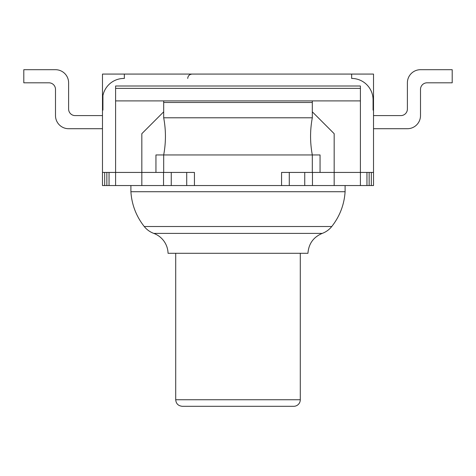 <?xml version="1.0" encoding="UTF-8"?>
<svg xmlns="http://www.w3.org/2000/svg" width="476" height="476" viewBox="0 0 476 476"><rect width="100%" height="100%" fill="white"/><g stroke="black" fill="none" stroke-linecap="round" stroke-linejoin="round"><path stroke-width="0.71" d="M366.954 185.545L369.144 185.545L369.144 172.431L366.954 172.431L366.954 185.545L334.17 185.545L334.17 172.431L320.05 172.431L320.05 154.944L163.685 154.944C166.011 142.556 166.011 130.174 163.685 117.786L312.315 117.786L312.315 102.483L163.685 102.483L163.685 117.786M366.954 172.431L360.397 172.431L360.397 185.545M109.046 172.431L106.856 172.431L106.856 185.545L109.046 185.545L109.046 172.431L115.603 172.431L115.603 185.545L141.83 185.545L141.83 133.685L163.685 111.824M155.95 172.431L163.685 172.431L163.685 154.944L155.95 154.944L155.95 172.431L115.603 172.431L115.603 88.369L360.397 88.369L360.397 86.001L115.603 86.001L115.603 88.369M312.315 111.824L334.17 133.685L334.17 172.431L360.397 172.431L360.397 100.9L312.315 100.9L312.315 102.483M312.315 100.9L163.685 100.9L163.685 102.483M369.144 185.545L373.517 185.545L373.517 172.431L373.517 185.545M334.17 185.545L141.83 185.545M115.603 185.545L109.046 185.545M102.483 185.545L102.483 172.431L102.483 185.545L106.856 185.545M360.397 100.9L360.397 88.369M345.1 185.545L345.1 191.727L130.9 191.727L130.9 185.545M153.766 233.395A21.854 21.854 0 0 1 168.058 253.297L307.942 253.297C308.656 243.754 313.416 237.119 322.234 233.395C326.036 231.967 329.213 229.676 331.76 226.516L144.24 226.516C146.786 229.676 149.964 231.967 153.766 233.395L322.234 233.395M115.603 100.9L163.685 100.9M106.856 172.431L102.483 172.431L102.483 74.072L124.343 74.072L124.343 78.445L123.903 78.445L124.343 78.445M163.685 172.431L194.44 172.431L194.44 185.545M281.56 185.545L281.56 172.431L320.05 172.431M373.517 110.134L373.077 110.134L373.077 99.865A21.42 21.42 0 0 0 351.657 78.445L351.657 74.072L373.517 74.072L373.517 172.431L369.144 172.431M300.291 253.297L300.291 399.745A6.557 6.557 0 0 1 293.734 406.302L182.266 406.302L293.734 406.302M123.903 78.445A21.42 21.42 0 0 0 102.923 95.557L102.923 110.134L102.483 110.134M351.657 74.072L124.343 74.072M312.315 117.786C309.989 130.174 309.989 142.556 312.315 154.944L312.315 172.431M452.2 69.698L420.504 69.698L452.2 69.698L452.2 82.812L427.067 82.812A6.557 6.557 0 0 0 420.504 89.369L420.504 115.603A13.114 13.114 0 0 1 407.391 128.716L373.517 128.716L407.391 128.716M68.609 128.716L102.483 128.716L68.609 128.716A13.114 13.114 0 0 1 55.496 115.603L55.496 89.369A6.557 6.557 0 0 0 48.933 82.812L23.8 82.812L23.8 69.698L55.496 69.698A13.114 13.114 0 0 1 68.609 82.812L68.609 109.046A6.557 6.557 0 0 0 75.166 115.603L102.483 115.603M68.609 109.046A6.557 6.557 0 0 0 75.166 115.603M55.496 69.698L23.8 69.698M55.496 89.369A6.557 6.557 0 0 0 48.933 82.812M373.517 115.603L400.834 115.603A6.557 6.557 0 0 0 407.391 109.046L407.391 82.812A13.114 13.114 0 0 1 420.504 69.698M400.834 115.603A6.557 6.557 0 0 0 407.391 109.046M427.067 82.812A6.557 6.557 0 0 0 420.504 89.369M371.328 185.545L371.328 172.431M104.672 172.431L104.672 185.545M312.47 172.431L312.47 185.545M163.53 172.431L163.53 185.545M289.289 172.431L289.289 185.545M304.741 172.431L304.741 185.545M171.259 172.431L171.259 185.545M186.711 172.431L186.711 185.545M300.291 399.745L175.709 399.745C176.06 403.69 178.244 405.873 182.266 406.302M130.9 191.727C131.763 204.698 136.213 216.294 144.24 226.516M345.1 191.727C344.237 204.698 339.787 216.294 331.76 226.516M175.709 253.297L175.709 399.745M187.728 78.445C187.96 75.815 189.418 74.357 192.102 74.072"/></g></svg>
